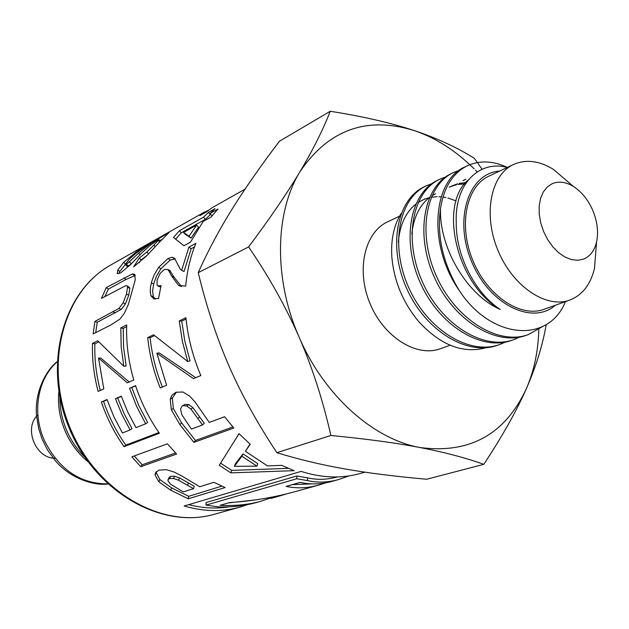 <?xml version="1.0" encoding="UTF-8"?>
<svg xmlns="http://www.w3.org/2000/svg" width="629" height="629" viewBox="0 0 629 629"><rect width="100%" height="100%" fill="white"/><g stroke="black" fill="none" stroke-linecap="round" stroke-linejoin="round"><path stroke-width="0.94" d="M398.338 242.141C399.777 225.127 405.579 212.484 415.738 204.221M418.128 202.483L425.031 198.811M423.694 199.495L429.261 197.671M431.258 197.262L437.116 196.704M438.861 196.72L441.181 196.869M442.958 197.066L445.969 197.577M447.934 198.033L456.088 200.871M411.822 234.004C413.599 217.548 419.472 205.384 429.458 197.522M431.871 195.831L435.575 193.771M451.952 185.925L457.7 183.794M459.288 183.409L465.743 182.607M450.498 186.664L456.402 184.777M458.038 184.446L464.634 183.927M465.491 166.661L464.925 166.929C432.461 180.617 427.578 245.192 459.225 290.488C442.918 263.417 436.683 236.056 440.536 208.403C443.885 187.387 452.731 173.219 467.08 165.891C479.447 160.167 492.877 160.67 507.367 167.408M451.308 173.58L451.001 173.738C423.867 186.388 414.849 233.933 434.191 276.878C453.179 319.972 495.573 346.5 526.033 335.414L528.266 334.644C497.806 345.73 455.357 319.155 436.353 275.989C416.964 232.982 425.967 185.358 453.1 172.716L459.264 170.325M542.701 326.49L528.266 334.644M439.419 179.391L437.352 180.397C410.265 193.04 401.129 240.184 420.258 282.665C439.018 325.295 481.161 351.469 511.542 340.423L513.728 339.668C483.339 350.715 441.157 324.493 422.366 281.8C403.205 239.248 412.317 192.034 439.419 179.399L445.442 177.04M519.727 337.113L513.736 339.668M426.014 185.932L423.993 186.915C396.938 199.55 387.7 246.301 406.617 288.326C425.157 330.508 467.056 356.336 497.35 345.321L499.497 344.59C469.179 355.597 427.256 329.722 408.677 287.477C389.728 245.373 398.951 198.567 426.014 185.94L431.911 183.629M505.394 342.09L499.497 344.59M129.558 388.282L135.565 385.656C141.258 402.78 149.199 418.639 159.396 433.239L124.055 446.653C114.392 432.956 106.828 418.073 101.355 402.002L107.04 399.525L113.857 416.673L122.411 432.98L130.077 429.953L122.01 414.692L115.445 398.684L121.271 396.16L127.876 412.27L135.99 427.626L145.676 423.804L136.674 406.491L129.558 388.282L135.66 385.954M119.919 319.115L111.042 324.847L93.139 333.96L94.932 321.388L118.936 308.469L123.135 302.848L126.445 294.058L127.608 287.091L127.011 285.849L125.698 285.708L101.466 298.39L106.285 287.587L132.279 273.977L134.692 274.307L135.274 279.803L128.363 304.467L124.212 313.486L119.919 319.115M230.851 472.859L219.269 465.303L239.028 433.664L250.216 444.263L245.373 451.26L267.419 465.9L281.729 465.35L294.136 470.689L230.851 472.859L231.676 470.382L220.614 463.172M209.268 422.444L224.6 416.744L233.839 428.058L193.874 442.368L179.823 424.536L171.34 409.794L170.239 399.132L171.953 395.248L175.884 392.276L182.921 392.009L189.549 396.003L195.084 401.986L209.268 422.444M180.146 268.937L181.647 270.352L188.92 247.134L195.91 243.337C190.501 256.38 187.104 270.627 185.712 286.093L178.644 285.487L171.717 276.155L168.022 269.519L164.334 269.479L160.01 273.529L157.116 280.047L157.085 285.338L157.903 285.951L161.063 285.605L158.539 298.508L153.759 298.783L150.968 295.803L150.245 291.762L150.496 287.036L151.652 281.713L154.121 274.967L158.642 267.364L167.967 258.527L172.236 257.277L174.571 258.283L180.146 268.937M247.519 504.631L239.901 507.123C222.123 512.045 203.529 511.668 184.108 505.983L301.126 471.404C321.773 478.001 341.366 478.724 359.922 473.582L364.954 472.175M204.323 212.256L208.466 210.29M245.011 189.164L211.894 207.869L206.524 211.871L199.912 215.605L204.307 212.162L110.901 264.943C63.615 290.747 43.346 364.167 70.133 427.995C96.426 492.035 162.722 529.524 214.387 514.255C161.637 529.681 95.388 491.964 69.284 428.357C42.662 364.962 62.727 291.408 110.901 264.943M199.763 486.736L213.891 482.317L225.119 487.546L188.22 498.781L170.711 490.203L158.783 481.767L155.041 474.919L155.67 472.505L159.082 470.115L166.245 469.666L174.029 472.002L181.089 475.555L199.763 486.736M210.047 213.498L217.988 209.032L211.053 217.076L203.128 221.502L190.43 242.212L183.935 245.766L173.502 237.455L179.493 230.678L203.489 217.186L208.474 212.358L215.047 208.655L210.047 213.498L211.847 215.684L212.405 215.37M179.265 320.908L185.925 317.708C187.874 337.411 192.844 356.698 200.84 375.568L193.52 378.642L156.88 353.191L166.599 385.27L160.214 387.975C153.633 371.503 149.466 354.701 147.713 337.584L153.547 334.793L187.733 361.51L182.363 341.272L179.265 320.908L181.75 321.073L186.058 319.005M159.829 241.78L146.353 256.113L133.623 266.885L139.261 258.032L146.832 252.048L153.869 245.098L158.233 240.396L156.888 240.577L149.466 245.923L141.722 253.031L130.368 264.817L120.634 272.923L117.198 273.529L117.914 269.755L123.811 262.238L137.908 250.609L149.663 243.337L135.408 253.723L129.307 259.179L125.501 264.149L125.486 264.605L126.476 264.361L138.687 253.117L149.969 243.981L169.13 232.423L159.829 241.78M120.792 327.874L126.712 324.91C126.052 343.143 128.41 361.494 133.788 379.979L127.31 382.849L98.501 358.027L103.816 388.887L98.148 391.427C93.863 375.309 91.983 359.293 92.51 343.379L97.715 340.776L123.795 366.212L121.177 346.917L120.792 327.874L123.198 328.401L126.657 326.679M131.87 456.827L167.432 443.815L176.576 454.059L140.786 466.687L131.87 456.827M145.676 423.804L147.618 422.468L138.789 405.493L131.815 387.637M130.077 429.953L132.011 428.632L124.102 413.67L117.662 397.968L121.35 396.372M158.909 432.548L125.831 445.128C116.357 431.691 108.935 417.098 103.565 401.333L107.127 399.785M117.662 397.968L115.445 398.684M103.565 401.333L101.355 402.002M125.831 445.128L124.055 446.653M104.917 296.526L108.353 289.104L126.02 279.473L135.298 275.392M95.694 332.662L97.243 322.268L121.279 309.397L125.462 303.854L128.733 295.221L129.849 288.397L129.071 287.099M134.394 275.526L132.279 273.977M108.353 289.104L106.285 287.587M129.849 288.397L127.608 287.091M128.733 295.221L126.445 294.058M125.462 303.854L123.135 302.848M121.279 309.397L118.936 308.469M97.243 322.268L94.932 321.388M288.31 468.377L231.676 470.382M249.988 444.066L245.373 451.26M234.177 441.456L239.114 433.751M256.915 466.144L257.709 463.604L242.998 453.871L235.317 463.919L234.381 466.356L256.915 466.144L241.913 456.237L234.381 466.356M242.998 453.871L241.913 456.237M232.903 426.989L195.43 440.457L181.647 422.963L173.345 408.496L172.346 398.008L176.435 392.087M184.879 404.361L182.017 406.177L180.547 409.062L181.844 414.739L191.397 429.088L202.507 424.96L204.244 423.231L192.914 407.686L188.708 404.573L184.879 404.361L182.206 406.051M188.708 404.573L186.711 405.917L182.874 405.674M192.914 407.686L190.957 409.102L186.711 405.917M202.507 424.96L190.957 409.102M172.346 398.008L170.239 399.132M173.345 408.496L171.34 409.794M195.43 440.457L193.874 442.368M155.347 299.074L153.382 296.699L152.58 290.999L153.657 284.017L156.417 276.273L160.89 268.795L170.184 260.06L175.247 258.951M158.359 286.148L160.702 287.154M181.506 286.517L174.115 277.263L169.775 270.486M181.647 270.352L184.053 271.492L191.169 248.714L194.487 246.914M174.477 258.786L172.236 257.277M170.184 260.06L167.967 258.527M160.89 268.795L158.642 267.364M153.657 284.017L151.322 282.853M153.382 296.699L150.968 295.803M170.349 270.8L168.022 269.519M181.105 286.344L178.644 285.487M191.169 248.714L188.92 247.134M229.491 506.785C216.25 508.932 202.64 508.216 188.645 504.647M296.864 475.98L296.746 478.763L205.958 505.118L206.108 502.532L296.864 475.98L307.455 477.788C316.874 480.053 326.891 479.77 337.506 476.939M205.958 505.118L219.199 506.95C232.447 507.178 244.752 505.732 256.105 502.602L257.418 502.233M307.455 477.788L307.542 480.595L296.746 478.763M348.953 475.925L338.819 479.487C327.788 482.537 317.362 482.907 307.542 480.595M204.055 213.27L203.662 212.61M221.817 486.146L188.739 496.289L171.575 487.852L159.892 479.573L156.283 472.819L156.566 471.443M170.648 476.318L169.547 478.543L168.077 479.636L167.982 480.8L170.601 484.22L183.259 491.902L193.52 488.694L194.259 486.248L179.564 477.93L174.587 476.239L170.648 476.318L169.162 477.435L168.171 479.447M174.587 476.239L173.51 478.48L169.547 478.543M179.564 477.93L178.542 480.21L173.51 478.48M193.52 488.694L178.542 480.21M156.283 472.819L155.041 474.919M159.892 479.573L158.783 481.767M188.739 496.289L188.22 498.781M255.83 499.851L228.445 502.909M311.709 483.882L292.218 484.652M270.674 497.932L260.791 501.297C248.408 504.717 234.821 506.062 220.024 505.323L229.805 502.524C252.213 501.148 274.488 497.39 296.644 491.233L318.95 485.03C307.73 488.183 296.794 488.639 286.14 486.39L300.135 482.388C310.561 484.739 321.356 484.361 332.521 481.24L333.079 481.083M270.533 497.382L270.8 498.435L276.383 496.926L270.8 498.435M286.738 493.836L276.383 496.926M325.806 482.797L318.95 485.03M175.656 239.114L181.254 232.793L205.282 219.356L210.715 214.308M183.55 232.447L185.461 234.452L191.082 238.092L198.512 227.195L196.586 225.158L183.55 232.447L189.007 236.26L196.586 225.158M210.165 214.615L208.474 212.358M205.282 219.356L203.489 217.186M181.254 232.793L179.493 230.678M191.082 238.092L189.007 236.26M187.733 361.51L190.068 360.881L184.8 341.044L181.75 321.073M162.4 387.047C155.961 370.913 151.88 354.465 150.15 337.694L154.482 335.634M200.832 375.544L195.729 377.683L159.279 352.948L156.88 353.191M150.15 337.694L147.713 337.584M195.729 377.683L193.52 378.642M159.129 241.119L162.494 239.091M125.533 264.66L127.31 266.484L130.879 264.274M118.889 273.678L119.754 271.594L125.486 264.243M139.19 262.749L141.14 259.911L146.934 255.492M166.3 235.419L165.569 234.232M159.672 240.789L158.241 238.54M150.653 244.956L149.969 243.981M140.031 254.737L138.687 253.117M131.351 263.779L129.574 261.923M128.308 266.232L126.476 264.361M138.514 251.49L137.908 250.609M125.493 264.196L123.811 262.238M119.754 271.594L117.914 269.755M159.514 242.102L158.233 240.396M155.214 246.694L153.869 245.098M148.507 253.825L146.832 252.048M141.14 259.911L139.261 258.032M123.795 366.212L126.162 365.992L123.583 347.074L123.198 328.401M100.286 390.467C96.182 374.821 94.374 359.285 94.877 343.843L98.729 341.932M129.197 382.015L100.884 358.16L98.501 358.027M94.877 343.843L92.51 343.379M175.538 452.982L142.233 464.776L134.221 455.97M142.233 464.776L140.786 466.687M469.792 164.688C452.503 148.617 433.892 137.216 413.976 130.486C366.479 115.988 328.456 129.763 299.923 171.796C274.716 212.704 273.591 279.591 299.231 337.403C324.171 395.547 373.492 439.278 419.968 447.518C395.641 442.871 365.944 438.861 330.878 435.496C322.936 400.382 312.385 367.69 299.231 337.403C285.991 307.156 269.126 276.996 248.62 246.914C269.872 218.467 286.973 193.433 299.923 171.796C312.825 150.15 322.936 129.975 330.249 111.262L279.465 141.226C260.603 166.032 244.744 188.771 231.889 209.441C219.089 230.025 207.869 251.105 198.237 272.672C206.509 306.866 216.801 338.056 229.113 366.235C241.434 394.422 257.347 423.238 276.87 452.683C298.846 459.445 321.592 464.878 345.109 468.982C368.72 473.11 395.908 476.523 426.651 479.243L483.78 464.344C465.546 457.818 444.278 452.204 419.968 447.518C469.47 454.02 504.883 434.521 526.206 389.021C534.037 371.047 538.243 351.179 538.825 329.392M499.685 171.041C468.786 173.006 453.478 218.68 471.546 261.381C489.024 304.318 532.181 325.728 555.391 305.238M440.528 208.403C438.845 245.53 465.303 294.144 500.252 309.476C474.934 293.09 455.616 254.981 456.253 222.375C454.555 183.975 479.219 159.837 507.312 167.432M565.455 301.613C548.496 343.953 491.17 339.55 459.225 290.488M330.249 111.262C363.145 116.499 391.057 122.907 413.976 130.486C436.88 138.128 456.992 147.406 474.313 158.319L477.34 162.541M477.82 163.218L482.034 169.256M477.144 171.914L475.508 170.239M474.101 168.824L470.005 164.884M546.224 324.517C542.662 345.211 535.987 366.715 526.206 389.021C516.33 411.374 502.186 436.487 483.78 464.344M401.2 213.451C393.935 225.048 390.813 239.46 391.82 256.695C393.911 280.982 402.953 302.706 418.953 321.851C440.748 345.329 463.109 353.954 486.044 347.727M330.878 435.496L276.87 452.683M500.252 309.476C456.119 284.033 438.507 204.37 468.251 179.996M248.62 246.914L198.237 272.672M592.652 210.102C597.361 221.369 598.659 232.03 596.544 242.086C594.436 250.712 590.096 256.388 583.523 259.109L577.697 260.296L571.399 259.588L564.928 257.002L558.607 252.661L552.749 246.749L547.655 239.578L543.574 231.48L540.72 222.878L539.234 214.206L539.195 205.887L540.578 198.339L543.314 191.931L547.261 186.978L552.215 183.684C558.78 180.955 565.864 181.883 573.459 186.483C581.581 191.735 587.973 199.605 592.652 210.102M596.174 246.82L594.491 268.441C590.584 284.583 582.352 295.119 569.788 300.057C546.294 308.949 512.737 286.454 497.956 250.421C482.875 214.505 490.636 174.862 513.523 164.499C525.883 159.09 539.163 160.702 553.355 169.327L569.85 183.409M569.788 300.057L544.171 309.271C520.726 318.132 487.475 296.157 472.969 260.791C458.164 225.544 466.081 186.483 488.906 176.136L513.523 164.499M450.105 345.235L440.379 348.718C416.618 357.618 383.792 337.16 370.001 303.524C355.92 270.022 364.608 232.321 387.692 221.785L399.588 216.14M55.085 458.203C35.546 458.683 23.281 427.814 37.882 414.936M126.02 279.473L123.929 277.916M115.445 312.841L113.102 311.929M199.684 416.941L197.852 418.544M181.647 422.963L179.823 424.536M174.115 277.263L171.717 276.155M188.409 483.017L187.552 485.399M171.575 487.852L170.711 490.203M57.082 361.761C45.925 370.198 34.328 392.653 36.537 415.533L38.621 428.491L42.167 439.278L47.497 449.908L55.242 460.585C69.882 478.307 93.973 485.95 107.818 484.008M57.074 361.911C37.591 378.823 31.796 412.648 44.376 440.465C58.874 469.32 79.985 483.803 107.708 483.905M58.859 391.537C57.569 405.17 59.763 418.576 65.432 431.761C70.786 443.775 78.31 453.761 87.997 461.725M59.889 397.347C59.865 408.921 62.232 420.188 66.989 431.156C71.344 440.984 77.218 449.57 84.608 456.898M451.952 185.932L449.114 187.285M465.83 179.281L462.936 180.672M467.072 165.883L464.925 166.937M453.1 172.708L450.993 173.738M239.901 507.123L214.387 514.255M129.244 287.201L127.011 285.849M154.333 298.972L153.759 298.783M204.692 212.909L204.283 212.177M155.929 472.08L155.67 472.505M159.711 241.906L158.343 240.042M337.576 479.825L332.521 481.24M259.706 501.588L256.105 502.595M573.459 186.483L553.355 169.327M596.544 242.086L594.491 268.441"/></g></svg>
